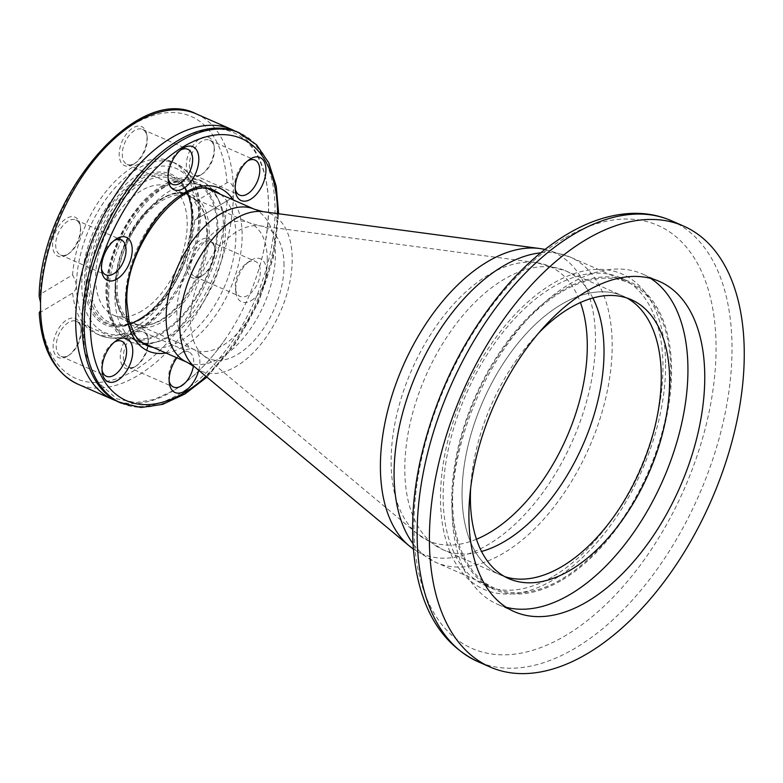 <?xml version="1.0" encoding="UTF-8"?>
<svg xmlns="http://www.w3.org/2000/svg" width="783" height="783" viewBox="0 0 783 783"><rect width="100%" height="100%" fill="white"/><g stroke="black" fill="none" stroke-linecap="round" stroke-linejoin="round"><path stroke-width="0.59" stroke-dasharray="3.92 2.94" d="M665.619 364.506A172.143 96.965 -66.3 0 1 497.43 593.299A172.143 96.965 -66.3 0 1 496.089 337.277A172.143 96.965 -66.3 0 1 665.619 364.506M562.419 579.812A168.091 94.684 113.7 0 0 665.736 420.902A168.091 94.684 113.7 0 0 629.248 281.567A168.091 94.684 113.7 0 0 474.968 397.402A168.091 94.684 113.7 0 0 494.073 589.384A168.091 94.684 113.7 0 0 562.419 579.812M553.806 576.034A168.091 94.684 113.7 0 0 657.123 417.124A168.091 94.684 113.7 0 0 620.635 277.789A168.091 94.684 113.7 0 0 466.365 393.624A168.091 94.684 113.7 0 0 485.46 585.606A168.091 94.684 113.7 0 0 553.806 576.034M504.663 576.591A152.333 85.807 -66.3 0 1 500.406 574.957A152.333 85.807 -66.3 0 1 483.101 400.974A152.333 85.807 -66.3 0 1 622.916 295.994A152.333 85.807 -66.3 0 1 626.997 298.029A152.333 85.807 -66.3 0 0 622.916 295.994A152.333 85.807 -66.3 0 0 560.971 304.675A152.333 85.807 -66.3 0 0 467.343 448.688A152.333 85.807 -66.3 0 0 500.406 574.957A152.333 85.807 -66.3 0 0 504.663 576.591M506.2 607.285A180.354 101.584 -66.3 0 1 497.489 604.27A180.354 101.584 -66.3 0 1 476.994 398.293A180.354 101.584 -66.3 0 1 642.52 274.011A180.354 101.584 -66.3 0 1 650.634 278.386M538.841 332.834A152.333 85.807 113.7 0 0 470.642 488.132M39.238 312.975L73.318 292.636L39.238 312.975M194.654 202.063C200.399 210.079 200.428 216.088 194.742 220.101L229.605 199.371L233.403 195.476L233.363 187.372C231.553 183.281 229.419 181.754 226.962 182.782L194.654 202.063A93.94 52.911 113.7 0 0 171.428 161.504L175.725 163.393C195.182 173.718 203.14 195.633 199.596 229.116C196.337 253.271 187.626 275.91 173.474 297.031C163.412 311.654 152.274 322.665 140.059 330.064C125.583 338.608 112.292 340.39 100.175 335.408A93.94 52.911 -66.3 0 1 89.507 228.127A93.94 52.911 -66.3 0 1 175.725 163.393A93.94 52.911 -66.3 0 1 196.112 241.252A93.94 52.911 -66.3 0 1 138.376 330.064A93.94 52.911 -66.3 0 1 100.175 335.408L95.878 333.529A93.94 52.911 113.7 0 1 72.653 292.969C77.36 289.544 77.331 283.524 72.565 274.931L40.256 294.212L39.15 296.375M229.605 199.371L194.742 220.101A93.94 52.911 113.7 0 1 134.079 328.175A93.94 52.911 113.7 0 1 95.878 333.529M234.646 130.888A147.517 83.096 -66.3 0 1 263.039 253.614A147.517 83.096 -66.3 0 1 225.69 338.647A147.517 83.096 -66.3 0 1 172.818 391.089A147.517 83.096 -66.3 0 1 116.119 400.788M171.428 161.504A93.94 52.911 113.7 0 0 109.64 187.157A93.94 52.911 113.7 0 0 72.565 274.931M133.218 164.45A21.317 12.009 -66.3 0 1 119.202 155.377A21.317 12.009 -66.3 0 1 131.622 128.774A21.317 12.009 -66.3 0 1 146.891 135.156A21.317 12.009 -66.3 0 1 134.343 163.716A21.317 12.009 -66.3 0 1 133.218 164.45M66.624 255.033A21.317 12.009 -66.3 0 1 52.608 245.97A21.317 12.009 -66.3 0 1 65.028 219.357A21.317 12.009 -66.3 0 1 80.297 225.739A21.317 12.009 -66.3 0 1 67.749 254.299A21.317 12.009 -66.3 0 1 66.624 255.033M200.34 175.226A21.317 12.009 -66.3 0 1 186.325 166.162A21.317 12.009 -66.3 0 1 198.745 139.55A21.317 12.009 -66.3 0 1 214.013 145.932A21.317 12.009 -66.3 0 1 201.466 174.501A21.317 12.009 -66.3 0 1 200.34 175.226M141.713 311.057A70.039 39.453 -66.3 0 1 113.241 315.05A70.039 39.453 -66.3 0 1 95.604 278.249A70.039 39.453 -66.3 0 1 121.159 208.699A70.039 39.453 -66.3 0 1 169.568 186.794A70.039 39.453 -66.3 0 1 184.768 244.844A70.039 39.453 -66.3 0 1 141.713 311.057M169.167 381.096A19.125 10.776 -66.3 0 1 168.854 379.403A19.125 10.776 -66.3 0 1 180.11 353.769A19.125 10.776 -66.3 0 1 188.899 352.027A19.125 10.776 -66.3 0 1 193.421 365.945M198.745 370.32A23.51 13.242 113.7 0 0 183.173 351.616A23.51 13.242 113.7 0 0 176.938 357.841M251.226 300.584A23.51 13.242 113.7 0 0 266.474 270.419A23.51 13.242 113.7 0 0 249.767 261.023A23.51 13.242 113.7 0 0 235.937 292.519A23.51 13.242 113.7 0 0 251.226 300.584M135.929 366.043A19.125 10.776 113.7 0 0 136.937 365.387A19.125 10.776 113.7 0 0 148.193 339.753A19.125 10.776 113.7 0 0 143.534 332.1A19.125 10.776 113.7 0 0 125.975 345.283A19.125 10.776 113.7 0 0 128.148 367.129A19.125 10.776 113.7 0 0 135.929 366.043M102.044 370.31A19.125 10.776 -66.3 0 1 101.731 368.617A19.125 10.776 -66.3 0 1 112.987 342.983A19.125 10.776 -66.3 0 1 114.445 342.073M68.796 355.257A19.125 10.776 113.7 0 0 69.814 354.601A19.125 10.776 113.7 0 0 81.07 328.968A19.125 10.776 113.7 0 0 76.411 321.314A19.125 10.776 113.7 0 0 58.852 334.498A19.125 10.776 113.7 0 0 61.025 356.343A19.125 10.776 113.7 0 0 68.796 355.257M101.516 268.941A19.125 10.776 -66.3 0 1 101.203 267.248A19.125 10.776 -66.3 0 1 112.458 241.614A19.125 10.776 -66.3 0 1 113.917 240.704M68.268 253.888A19.125 10.776 113.7 0 0 69.286 253.222A19.125 10.776 113.7 0 0 80.541 227.599A19.125 10.776 113.7 0 0 75.873 219.945A19.125 10.776 113.7 0 0 58.324 233.128A19.125 10.776 113.7 0 0 60.497 254.974A19.125 10.776 113.7 0 0 68.268 253.888M168.11 178.348A19.125 10.776 -66.3 0 1 167.797 176.655A19.125 10.776 -66.3 0 1 179.053 151.021A19.125 10.776 -66.3 0 1 180.511 150.111M134.862 163.295A19.125 10.776 113.7 0 0 135.88 162.639A19.125 10.776 113.7 0 0 147.135 137.005A19.125 10.776 113.7 0 0 142.467 129.352A19.125 10.776 113.7 0 0 124.908 142.535A19.125 10.776 113.7 0 0 127.091 164.381A19.125 10.776 113.7 0 0 134.862 163.295M235.233 189.134A19.125 10.776 -66.3 0 1 234.92 187.44A19.125 10.776 -66.3 0 1 246.175 161.807A19.125 10.776 -66.3 0 1 247.634 160.897M201.985 174.08A19.125 10.776 113.7 0 0 203.003 173.425A19.125 10.776 113.7 0 0 214.258 147.791A19.125 10.776 113.7 0 0 209.599 140.137A19.125 10.776 113.7 0 0 192.041 153.321A19.125 10.776 113.7 0 0 194.213 175.167A19.125 10.776 113.7 0 0 201.985 174.08M247.888 295.377A19.125 10.776 -66.3 0 1 240.117 296.463A19.125 10.776 -66.3 0 1 235.448 288.81A19.125 10.776 -66.3 0 1 246.704 263.186A19.125 10.776 -66.3 0 1 255.493 261.434A19.125 10.776 -66.3 0 1 259.653 277.29A19.125 10.776 -66.3 0 1 247.888 295.377M202.523 275.45A19.125 10.776 113.7 0 0 203.531 274.794A19.125 10.776 113.7 0 0 214.787 249.16A19.125 10.776 113.7 0 0 210.128 241.507A19.125 10.776 113.7 0 0 192.569 254.69A19.125 10.776 113.7 0 0 194.742 276.536A19.125 10.776 113.7 0 0 202.523 275.45M67.152 356.412A21.317 12.009 -66.3 0 1 53.146 347.339A21.317 12.009 -66.3 0 1 65.557 320.736A21.317 12.009 -66.3 0 1 80.825 327.118A21.317 12.009 -66.3 0 1 68.278 355.678A21.317 12.009 -66.3 0 1 67.152 356.412M134.284 367.188A21.317 12.009 -66.3 0 1 120.269 358.125A21.317 12.009 -66.3 0 1 132.679 331.512A21.317 12.009 -66.3 0 1 147.948 337.894A21.317 12.009 -66.3 0 1 135.41 366.464A21.317 12.009 -66.3 0 1 134.284 367.188M200.869 276.605A21.317 12.009 -66.3 0 1 186.863 267.532A21.317 12.009 -66.3 0 1 199.273 240.929A21.317 12.009 -66.3 0 1 214.542 247.311A21.317 12.009 -66.3 0 1 202.004 275.87A21.317 12.009 -66.3 0 1 200.869 276.605M141.831 342.67A84.486 47.587 -66.3 0 1 136.173 340.899A84.486 47.587 -66.3 0 1 114.895 296.512A84.486 47.587 -66.3 0 1 145.726 212.614A84.486 47.587 -66.3 0 1 204.118 186.188A84.486 47.587 -66.3 0 1 209.247 189.143M210.02 189.731A84.486 47.587 -66.3 0 1 219.436 201.701A84.486 47.587 -66.3 0 1 213.72 282.673A84.486 47.587 -66.3 0 1 157.97 341.672A84.486 47.587 -66.3 0 1 142.78 342.837M119.29 402.325A147.517 83.096 113.7 0 0 179.268 393.927A147.517 83.096 113.7 0 0 269.949 254.465A147.517 83.096 113.7 0 0 237.924 132.19M207.495 233.089A69.168 38.954 113.7 0 0 190.073 196.758A69.168 38.954 113.7 0 0 126.601 244.413A69.168 38.954 113.7 0 0 134.461 323.408A69.168 38.954 113.7 0 0 182.253 301.768A69.168 38.954 113.7 0 0 207.495 233.089M161.895 188.292A83.605 47.097 -66.3 0 1 195.887 183.525A83.605 47.097 -66.3 0 1 216.94 227.452A83.605 47.097 -66.3 0 1 186.432 310.479A83.605 47.097 -66.3 0 1 128.647 336.631A83.605 47.097 -66.3 0 1 110.501 267.326A83.605 47.097 -66.3 0 1 161.895 188.292M560.912 292.265A166.779 93.94 113.7 0 0 458.398 449.941A166.779 93.94 113.7 0 0 494.602 588.18A166.779 93.94 113.7 0 0 647.668 473.245A166.779 93.94 113.7 0 0 628.72 282.771A166.779 93.94 113.7 0 0 560.912 292.265M671.393 220.708A240.763 135.606 -66.3 0 1 698.749 495.678A240.763 135.606 -66.3 0 1 477.777 661.586M563.946 238.561A231.024 130.125 113.7 0 0 413.913 527.106A231.024 130.125 113.7 0 0 566.021 635.307A231.024 130.125 113.7 0 0 716.063 346.771A231.024 130.125 113.7 0 0 563.946 238.561M196.279 113.897A147.517 83.096 -66.3 0 1 233.363 187.372M233.403 195.476A147.517 83.096 -66.3 0 1 137.632 375.634A147.517 83.096 -66.3 0 1 77.644 384.042M226.962 182.782A143.142 80.629 113.7 0 0 133.012 124.605A143.142 80.629 113.7 0 0 40.256 294.212M141.752 318.152A78.31 44.102 -66.3 0 1 96.877 243.767A78.31 44.102 -66.3 0 1 185.571 190.827A78.31 44.102 -66.3 0 1 141.752 318.152M140.891 319.19A79.954 45.032 -66.3 0 1 119.623 325.943A79.954 45.032 -66.3 0 1 99.294 232.424A79.954 45.032 -66.3 0 1 181.901 184.113A79.954 45.032 -66.3 0 1 187.538 253.046A79.954 45.032 -66.3 0 1 140.891 319.19M139.198 319.141A80.766 45.492 -66.3 0 1 117.704 325.963A80.766 45.492 -66.3 0 1 97.18 231.494A80.766 45.492 -66.3 0 1 180.628 182.693A80.766 45.492 -66.3 0 1 186.325 252.322A80.766 45.492 -66.3 0 1 139.198 319.141M138.689 320.169A82.225 46.314 -66.3 0 1 91.572 242.055A82.225 46.314 -66.3 0 1 184.7 186.471A82.225 46.314 -66.3 0 1 138.689 320.169M140.715 327.265A89.477 50.396 -66.3 0 1 89.438 242.27A89.477 50.396 -66.3 0 1 190.788 181.783A89.477 50.396 -66.3 0 1 140.715 327.265M277.593 213.612A143.142 80.629 -66.3 0 1 206.086 376.437M166.025 353.045A88.949 50.102 113.7 0 0 229.859 289.769A88.949 50.102 113.7 0 0 233.265 199.939M40.344 312.251A143.142 80.629 113.7 0 0 134.294 370.428A143.142 80.629 113.7 0 0 227.05 200.82M136.173 340.899L146.646 345.489A84.486 47.587 -66.3 0 1 125.368 301.112A84.486 47.587 -66.3 0 1 156.199 217.214A84.486 47.587 -66.3 0 1 214.581 190.788L204.118 186.188M220.493 194.331A84.486 47.587 -66.3 0 1 224.183 287.273A84.486 47.587 -66.3 0 1 153.253 347.437M121.365 403.235A147.517 83.096 113.7 0 0 181.343 394.838A147.517 83.096 113.7 0 0 272.014 255.375A147.517 83.096 113.7 0 0 239.999 133.1M115.316 288.095A71.791 40.432 113.7 0 0 186.021 299.458A71.791 40.432 113.7 0 0 185.463 192.687A71.791 40.432 113.7 0 0 115.316 288.095M115.14 286.832A70.039 39.453 -66.3 0 1 140.705 217.282A70.039 39.453 -66.3 0 1 189.104 195.368A70.039 39.453 -66.3 0 1 197.062 275.362A70.039 39.453 -66.3 0 1 132.777 323.624A70.039 39.453 -66.3 0 1 115.14 286.832M106.694 293.253A84.995 47.871 -66.3 0 1 189.721 180.296A84.995 47.871 -66.3 0 1 190.386 306.691A84.995 47.871 -66.3 0 1 106.694 293.253M108.69 296.043A87.813 49.456 -66.3 0 1 152.597 196.21A87.813 49.456 -66.3 0 1 217.351 197.502A87.813 49.456 -66.3 0 1 211.4 281.655A87.813 49.456 -66.3 0 1 153.458 342.983A87.813 49.456 -66.3 0 1 108.69 296.043M476.465 539.242A150.003 84.486 -66.3 0 1 417.241 533.752A150.003 84.486 -66.3 0 1 399.173 405.261A150.003 84.486 -66.3 0 1 488.523 274.853A150.003 84.486 -66.3 0 1 536.296 262.638A150.003 84.486 -66.3 0 1 580.418 302.532M592.858 298A152.333 85.807 113.7 0 0 565.649 270.849A152.333 85.807 113.7 0 0 503.714 279.521A152.333 85.807 113.7 0 0 410.077 423.544A152.333 85.807 113.7 0 0 443.149 549.803A152.333 85.807 113.7 0 0 481.545 551.467M284.023 265.114A71.498 40.276 113.7 0 0 259.721 225.798A71.498 40.276 113.7 0 0 200.389 276.82A71.498 40.276 113.7 0 0 202.963 355.032A71.498 40.276 113.7 0 0 254.485 340.155A71.498 40.276 113.7 0 0 284.023 265.114M267.297 259.349A69.168 38.954 -66.3 0 1 242.055 328.038A69.168 38.954 -66.3 0 1 194.262 349.668A69.168 38.954 -66.3 0 1 186.403 270.683A69.168 38.954 -66.3 0 1 249.885 223.018A69.168 38.954 -66.3 0 1 267.297 259.349M262.98 211.664A85.944 48.409 -66.3 0 1 280.324 311.928A85.944 48.409 -66.3 0 1 194.761 367.002M187.176 362.333A83.605 47.097 113.7 0 0 263.92 304.724A83.605 47.097 113.7 0 0 254.416 209.237M409.039 545.722A164.44 92.629 113.7 0 0 527.517 511.514A164.44 92.629 113.7 0 0 595.462 338.922A164.44 92.629 113.7 0 0 539.565 248.505M540.75 252.821A166.779 93.94 -66.3 0 1 570.19 257.069A166.779 93.94 -66.3 0 1 612.189 344.677A166.779 93.94 -66.3 0 1 551.32 510.301A166.779 93.94 -66.3 0 1 436.072 562.478A166.779 93.94 -66.3 0 1 413.023 543.676M485.46 585.606L494.073 589.384M620.635 277.789L629.248 281.567M659.345 281.4L642.52 274.011M514.314 611.66L497.489 604.27M631.255 299.664L565.649 270.849L536.296 262.638L259.721 225.798L249.885 223.018L190.073 196.758M508.754 578.617L443.149 549.803L417.241 533.752L202.963 355.032L194.262 349.668L134.461 323.408M141.332 319.082C182.909 296.845 209.267 210.392 181.901 184.113L180.628 182.693C207.73 207.847 181.01 297.119 138.914 319.21C131.456 323.624 124.389 325.875 117.704 325.963L119.623 325.943C126.601 325.816 133.844 323.526 141.332 319.082M168.854 379.403L169.343 383.112M180.11 353.769L183.173 351.616M128.148 367.129L173.523 387.056M143.534 332.1L188.899 352.027M101.731 368.617L102.221 372.326M112.987 342.983L116.05 340.83M61.025 356.343L106.39 376.271M76.411 321.314L121.776 341.241M101.203 267.248L101.682 270.957M112.458 241.614L115.522 239.461M60.497 254.974L105.862 274.902M75.873 219.945L121.248 239.872M167.797 176.655L168.276 180.364M179.053 151.021L182.116 148.868M127.091 164.381L172.456 184.308M142.467 129.352L187.842 149.279M234.92 187.44L235.409 191.15M246.175 161.807L249.239 159.654M194.213 175.167L239.578 195.094M209.599 140.137L254.964 160.065M235.448 288.81L235.937 292.519M246.704 263.186L249.767 261.023M194.742 276.536L240.117 296.463M210.128 241.507L255.493 261.434M81.07 328.968L80.825 327.118M69.814 354.601L68.278 355.678M148.193 339.753L147.948 337.894M136.937 365.387L135.41 366.464M214.787 249.16L214.542 247.311M203.531 274.794L202.004 275.87M214.258 147.791L214.013 145.932M203.003 173.425L201.466 174.501M147.135 137.005L146.891 135.156M135.88 162.639L134.343 163.716M80.541 227.599L80.297 225.739M69.286 253.222L67.749 254.299M206.918 377.132L235.546 343.678L258.507 302.346L273.404 257.48L278.66 213.749M263.039 253.614C272.513 209.638 269.695 175.461 254.602 151.06C242.221 133.002 227.217 128.755 214.963 129.068C184.543 130.507 154.584 151.833 125.065 193.029M225.69 338.647C209.658 361.922 192.217 379.256 173.366 390.629L153.957 399.536L135.792 402.609L116.784 398.831L96.162 380.616L84.623 350.598L82.313 316.459L87.725 278.063M113.241 315.05L132.777 323.624C122.001 318.612 116.315 306.574 115.747 287.508C113.349 239.755 163.177 179.894 189.104 195.368L169.568 186.794M219.436 201.701L217.351 197.502C213.309 189.388 207.671 183.682 200.438 180.384C189.28 176.459 179.346 174.756 157.853 188.507C128.921 208.17 105.088 256.824 105.881 294.369L108.543 315.128L116.178 331.375L129.401 342.102L142.888 344.667L157.97 341.672M208.337 188.997L195.887 183.525M141.097 342.102L128.647 336.631M545.076 249.376L570.19 257.069L628.72 282.771M494.602 588.18L436.062 562.478L413.404 549.186"/><path stroke-width="1.17" d="M585.743 239.804A240.763 135.606 113.7 0 0 437.766 467.402A240.763 135.606 113.7 0 0 490.021 666.969A240.763 135.606 113.7 0 0 710.993 501.061A240.763 135.606 113.7 0 0 683.637 226.091A240.763 135.606 113.7 0 0 585.743 239.804M562.341 566.275A152.333 85.807 -66.3 0 1 504.663 576.591A152.333 85.807 -66.3 0 0 640.22 469.976A152.333 85.807 -66.3 0 0 626.997 298.029A152.333 85.807 -66.3 0 1 655.097 426.069A152.333 85.807 -66.3 0 1 562.341 566.275M650.634 278.386A180.354 101.584 -66.3 0 1 679.84 431.188A180.354 101.584 -66.3 0 1 570.817 594.003A180.354 101.584 -66.3 0 1 506.2 607.285M587.641 601.393A180.354 101.584 -66.3 0 1 514.314 611.66A180.354 101.584 -66.3 0 1 493.819 405.682A180.354 101.584 -66.3 0 1 659.345 281.4A180.354 101.584 -66.3 0 1 698.495 430.895A180.354 101.584 -66.3 0 1 587.641 601.393M470.642 488.132A152.333 85.807 113.7 0 0 508.754 578.617A152.333 85.807 113.7 0 0 570.69 569.946A152.333 85.807 113.7 0 0 664.327 425.932A152.333 85.807 113.7 0 0 631.255 299.664A152.333 85.807 113.7 0 0 538.841 332.834M40.53 302.463A147.517 83.096 -66.3 0 1 95.722 158.342A147.517 83.096 -66.3 0 1 196.279 113.897C136.438 82.724 40.354 198.207 39.15 296.375L40.53 302.463L40.569 310.557C38.935 313.141 38.856 313.709 40.344 312.251M40.569 310.557A147.517 83.096 -66.3 0 0 77.644 384.042C54.419 372.698 41.616 349.012 39.228 312.985L39.238 312.975M116.119 400.788A147.517 83.096 -66.3 0 1 112.84 399.487A147.517 83.096 -66.3 0 1 96.074 231.014A147.517 83.096 -66.3 0 1 231.465 129.352A147.517 83.096 -66.3 0 1 234.646 130.888M193.421 365.945A19.125 10.776 -66.3 0 1 181.294 385.96A19.125 10.776 -66.3 0 1 173.523 387.056A19.125 10.776 -66.3 0 1 169.167 381.096M176.938 357.841A23.51 13.242 113.7 0 0 169.343 383.112A23.51 13.242 113.7 0 0 184.631 391.177A23.51 13.242 113.7 0 0 198.745 370.32M117.499 380.391A23.51 13.242 113.7 0 0 132.748 350.226A23.51 13.242 113.7 0 0 116.05 340.83A23.51 13.242 113.7 0 0 102.221 372.326A23.51 13.242 113.7 0 0 117.499 380.391M183.565 188.429A23.51 13.242 113.7 0 0 198.813 158.264A23.51 13.242 113.7 0 0 182.116 148.868A23.51 13.242 113.7 0 0 168.276 180.364A23.51 13.242 113.7 0 0 183.565 188.429M250.687 199.215A23.51 13.242 113.7 0 0 265.936 169.05A23.51 13.242 113.7 0 0 249.239 159.654A23.51 13.242 113.7 0 0 235.409 191.15A23.51 13.242 113.7 0 0 250.687 199.215M116.97 279.022A23.51 13.242 113.7 0 0 132.219 248.857A23.51 13.242 113.7 0 0 115.522 239.461A23.51 13.242 113.7 0 0 101.682 270.957A23.51 13.242 113.7 0 0 116.97 279.022M114.445 342.073A19.125 10.776 -66.3 0 1 121.776 341.241A19.125 10.776 -66.3 0 1 125.926 357.097A19.125 10.776 -66.3 0 1 114.171 375.184A19.125 10.776 -66.3 0 1 106.39 376.271A19.125 10.776 -66.3 0 1 102.044 370.31M113.917 240.704A19.125 10.776 -66.3 0 1 121.248 239.872A19.125 10.776 -66.3 0 1 125.397 255.728A19.125 10.776 -66.3 0 1 113.643 273.805A19.125 10.776 -66.3 0 1 105.862 274.902A19.125 10.776 -66.3 0 1 101.516 268.941M180.511 150.111A19.125 10.776 -66.3 0 1 187.842 149.279A19.125 10.776 -66.3 0 1 191.992 165.135A19.125 10.776 -66.3 0 1 180.237 183.222A19.125 10.776 -66.3 0 1 172.456 184.308A19.125 10.776 -66.3 0 1 168.11 178.348M247.634 160.897A19.125 10.776 -66.3 0 1 254.964 160.065A19.125 10.776 -66.3 0 1 259.114 175.921A19.125 10.776 -66.3 0 1 247.359 193.998A19.125 10.776 -66.3 0 1 239.578 195.094A19.125 10.776 -66.3 0 1 235.233 189.134M209.247 189.143A84.486 47.587 -66.3 0 1 210.02 189.731M142.78 342.837A84.486 47.587 -66.3 0 1 141.831 342.67M278.66 213.749L276.223 186.197L268.765 162.786L256.511 144.718L237.924 132.19A147.517 83.096 113.7 0 0 125.065 193.029A147.517 83.096 113.7 0 0 87.725 278.063A147.517 83.096 113.7 0 0 119.29 402.325L141.097 407.532L162.688 404.331L184.974 393.976L206.918 377.132M573.499 234.42A240.763 135.606 -66.3 0 1 671.393 220.708C658.278 215.012 644.233 212.604 629.238 213.505C608.665 214.865 587.857 221.834 566.823 234.42C545.624 247.164 525.462 264.497 506.347 286.431C463.986 336.318 435.26 394.515 420.177 461.011C412.122 498.663 410.498 533.419 415.303 565.287C422.83 613.03 443.658 645.133 477.777 661.586A240.763 135.606 -66.3 0 1 425.512 462.029A240.763 135.606 -66.3 0 1 573.499 234.42M206.086 376.437A143.142 80.629 -66.3 0 1 91.082 339.303A143.142 80.629 -66.3 0 1 183.349 146.715A143.142 80.629 -66.3 0 1 277.593 213.612M233.265 199.939A88.949 50.102 113.7 0 0 167.719 205.635A88.949 50.102 113.7 0 0 125.828 304.333A88.949 50.102 113.7 0 0 166.025 353.045M153.253 347.437A84.486 47.587 -66.3 0 1 146.646 345.489L138.2 339.372L135.097 335.398L129.097 321.304L126.915 302.825C123.743 244.834 185.189 172.182 214.581 190.788A84.486 47.587 -66.3 0 1 220.493 194.331M239.999 133.1A147.517 83.096 113.7 0 0 180.012 141.498A147.517 83.096 113.7 0 0 89.34 280.96A147.517 83.096 113.7 0 0 121.365 403.235M580.418 302.532A150.003 84.486 -66.3 0 1 587.289 345.117A150.003 84.486 -66.3 0 1 476.465 539.242M481.545 551.467A152.333 85.807 113.7 0 0 604.016 350.872A152.333 85.807 113.7 0 0 592.858 298M187.176 362.333L194.761 367.002A85.944 48.409 -66.3 0 1 184.416 293.38A85.944 48.409 -66.3 0 1 235.614 218.663A85.944 48.409 -66.3 0 1 262.98 211.664L254.416 209.237A83.605 47.097 113.7 0 0 220.424 213.994A83.605 47.097 113.7 0 0 169.03 293.038A83.605 47.097 113.7 0 0 187.176 362.333L141.097 342.102M262.98 211.664L539.565 248.505A164.44 92.629 113.7 0 0 487.192 261.894A164.44 92.629 113.7 0 0 389.239 404.86A164.44 92.629 113.7 0 0 409.039 545.722L194.761 367.002M413.023 543.676A166.779 93.94 -66.3 0 1 406.524 399.878A166.779 93.94 -66.3 0 1 502.373 266.563A166.779 93.94 -66.3 0 1 540.75 252.821M477.777 661.586L490.021 666.969M671.393 220.708L683.637 226.091M77.644 384.042L112.84 399.487M196.279 113.897L231.465 129.352M254.416 209.237L208.337 188.997M539.565 248.505L545.076 249.376M413.404 549.186L409.039 545.722"/></g></svg>
